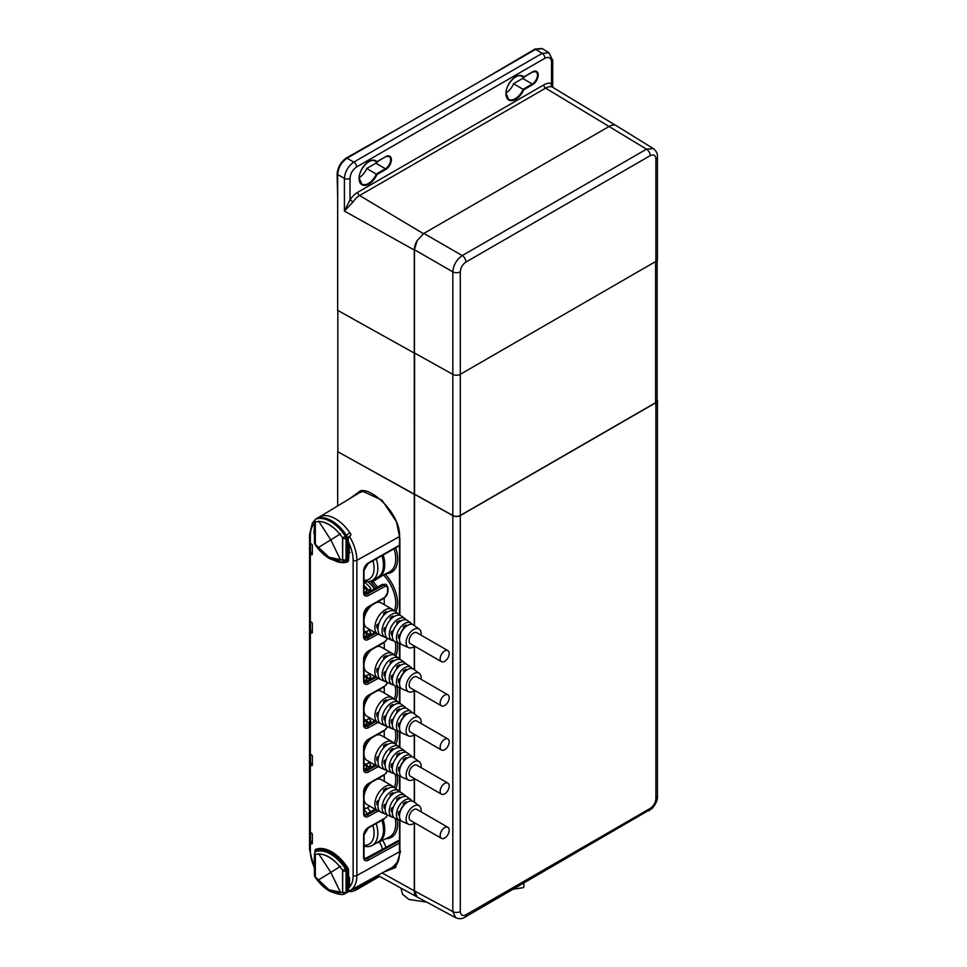 <?xml version="1.0" encoding="UTF-8"?>
<svg xmlns="http://www.w3.org/2000/svg" width="967" height="967" viewBox="0 0 967 967"><rect width="100%" height="100%" fill="white"/><g stroke="black" fill="none" stroke-linecap="round" stroke-linejoin="round"><path stroke-width="1.45" d="M523.872 883.149A6.394 1.354 81.2 0 1 523.945 884.914A6.394 1.354 81.2 0 1 523.268 887.658L513.417 889.181M449.208 830.218A6.394 3.687 120 0 0 447.878 827.293A6.394 3.687 120 0 0 442.959 828.997A6.394 3.687 120 0 0 440.166 835.428A6.394 3.687 120 0 0 441.496 838.353A6.394 3.687 120 0 0 446.416 836.648A6.394 3.687 120 0 0 449.208 830.218M441.496 838.353L410.431 820.427A6.394 3.687 -60 0 1 409.114 817.502A6.394 3.687 -60 0 1 411.894 811.071A6.394 3.687 -60 0 1 416.825 809.355L447.878 827.293M449.208 786.05A6.394 3.687 120 0 0 447.878 783.125A6.394 3.687 120 0 0 442.959 784.829A6.394 3.687 120 0 0 440.166 791.26A6.394 3.687 120 0 0 441.496 794.185A6.394 3.687 120 0 0 446.416 792.481A6.394 3.687 120 0 0 449.208 786.05M441.496 794.185L410.431 776.259A6.394 3.687 -60 0 1 409.114 773.334A6.394 3.687 -60 0 1 411.894 766.904A6.394 3.687 -60 0 1 416.825 765.187L447.878 783.125M449.208 741.882A6.394 3.687 120 0 0 447.878 738.957A6.394 3.687 120 0 0 442.959 740.662A6.394 3.687 120 0 0 440.166 747.092A6.394 3.687 120 0 0 441.496 750.017A6.394 3.687 120 0 0 446.416 748.313A6.394 3.687 120 0 0 449.208 741.882M441.496 750.017L410.431 732.092A6.394 3.687 -60 0 1 409.114 729.166A6.394 3.687 -60 0 1 411.894 722.736A6.394 3.687 -60 0 1 416.825 721.019L447.878 738.957M449.208 697.715A6.394 3.687 120 0 0 447.878 694.789A6.394 3.687 120 0 0 442.959 696.494A6.394 3.687 120 0 0 440.166 702.924A6.394 3.687 120 0 0 441.496 705.85A6.394 3.687 120 0 0 446.416 704.133A6.394 3.687 120 0 0 449.208 697.715M441.496 705.85L410.431 687.924A6.394 3.687 -60 0 1 409.114 684.999A6.394 3.687 -60 0 1 411.894 678.568A6.394 3.687 -60 0 1 416.825 676.852L447.878 694.789M449.208 653.547A6.394 3.687 120 0 0 447.878 650.622A6.394 3.687 120 0 0 442.959 652.326A6.394 3.687 120 0 0 440.166 658.757A6.394 3.687 120 0 0 441.496 661.682A6.394 3.687 120 0 0 446.416 659.965A6.394 3.687 120 0 0 449.208 653.547M441.496 661.682L410.431 643.756A6.394 3.687 -60 0 1 409.114 640.831A6.394 3.687 -60 0 1 411.894 634.4A6.394 3.687 -60 0 1 416.825 632.684L447.878 650.622M381.977 555.626A26.617 15.375 60 0 1 377.964 577.154L372.307 580.418A26.617 15.375 60 0 1 364.015 581.203M376.32 558.829A26.617 15.375 60 0 1 372.307 580.418M364.015 580.297A23.957 13.828 -120 0 0 372.984 560.727M381.892 820.282A26.617 15.375 60 0 1 377.964 842.124L372.307 845.376A26.617 15.375 60 0 1 364.015 846.173M367.375 807.687A26.617 15.375 60 0 1 370.542 811.821M376.223 823.497A26.617 15.375 60 0 1 372.307 845.376M364.015 845.267A23.957 13.828 -120 0 0 372.899 825.395M367.291 813.634A23.957 13.828 -120 0 0 364.015 809.524M399.54 815.471L398.561 815A9.017 5.21 -60 0 1 398.404 813.465A9.017 5.21 -60 0 1 398.561 811.748L400.628 810.709M392.336 812.026L391.357 811.555A9.875 5.705 -60 0 1 391.212 810.008A9.875 5.705 -60 0 1 391.357 808.303L393.424 807.094M385.144 808.593L384.141 808.11A10.734 6.201 -60 0 1 384.008 806.563A10.734 6.201 -60 0 1 384.141 804.846L386.147 803.698M377.952 805.148L376.937 804.665A11.592 6.696 -60 0 1 376.816 803.106A11.592 6.696 -60 0 1 376.937 801.401L378.883 800.277M393.823 787.428A14.372 8.304 120 0 0 392.203 785.917A14.372 8.304 120 0 0 381.131 789.773A14.372 8.304 120 0 0 374.845 804.242A14.372 8.304 120 0 0 377.831 810.817A14.372 8.304 120 0 0 379.946 811.47M392.203 785.917L381.288 779.62A14.372 8.304 120 0 0 377.033 779.136M371.328 782.363A14.372 8.304 120 0 0 364.015 796.397M386.945 814.504A13.514 7.809 -60 0 1 385.301 814.105A13.514 7.809 -60 0 1 382.05 807.699A13.514 7.809 -60 0 1 388.238 793.786A13.514 7.809 -60 0 1 398.791 790.752A13.514 7.809 -60 0 1 399.951 791.985M385.301 814.105L381.3 812.365A14.009 8.087 -60 0 1 377.94 805.716A14.009 8.087 -60 0 1 384.346 791.308A14.009 8.087 -60 0 1 395.285 788.153L398.791 790.752M393.944 817.526A12.656 7.313 -60 0 1 392.288 817.151A12.656 7.313 -60 0 1 389.242 811.144A12.656 7.313 -60 0 1 395.044 798.126A12.656 7.313 -60 0 1 404.919 795.273A12.656 7.313 -60 0 1 406.067 796.53M392.288 817.151L388.299 815.411A13.151 7.591 -60 0 1 385.132 809.174A13.151 7.591 -60 0 1 391.151 795.648A13.151 7.591 -60 0 1 401.414 792.686L404.919 795.273M421.08 811.821A10.649 6.153 120 0 0 421.153 810.539A10.649 6.153 120 0 0 419.291 805.886A10.649 6.153 120 0 0 410.975 808.291A10.649 6.153 120 0 0 406.104 819.242A10.649 6.153 120 0 0 408.666 824.295A10.649 6.153 120 0 0 414.698 822.881M408.666 824.295L402.272 821.503A11.435 6.6 -60 0 1 399.516 816.075A11.435 6.6 -60 0 1 404.75 804.326A11.435 6.6 -60 0 1 413.683 801.752L419.291 805.886M400.942 820.56A11.797 6.817 -60 0 1 399.274 820.197A11.797 6.817 -60 0 1 396.434 814.601A11.797 6.817 -60 0 1 401.837 802.465A11.797 6.817 -60 0 1 411.048 799.806A11.797 6.817 -60 0 1 412.196 801.075M383.077 819.617A27.112 15.653 60 0 1 378.617 842.305L389.447 836.951A27.886 16.101 -120 0 0 395.745 823.896A27.886 16.101 -120 0 0 395.237 818.445A12.293 7.095 -60 0 1 392.324 812.631A12.293 7.095 -60 0 1 397.957 799.987A12.293 7.095 -60 0 1 407.554 797.219L411.048 799.806M399.54 771.303L398.561 770.832A9.017 5.21 -60 0 1 398.404 769.297A9.017 5.21 -60 0 1 398.561 767.58L400.628 766.541M392.336 767.858L391.357 767.387A9.875 5.705 -60 0 1 391.212 765.84A9.875 5.705 -60 0 1 391.357 764.123L393.424 762.927M385.144 764.426L384.141 763.942A10.734 6.201 -60 0 1 384.008 762.395A10.734 6.201 -60 0 1 384.141 760.678L386.147 759.53M377.952 760.981L376.937 760.497A11.592 6.696 -60 0 1 376.816 758.938A11.592 6.696 -60 0 1 376.937 757.234L378.883 756.109M393.823 743.26A14.372 8.304 120 0 0 392.203 741.749A14.372 8.304 120 0 0 381.131 745.605A14.372 8.304 120 0 0 374.845 760.074A14.372 8.304 120 0 0 377.831 766.65A14.372 8.304 120 0 0 379.946 767.302M392.203 741.749L381.288 735.452A14.372 8.304 120 0 0 376.453 735.125M371.908 737.7A14.372 8.304 120 0 0 364.015 752.229M386.945 770.336A13.514 7.809 -60 0 1 385.301 769.937A13.514 7.809 -60 0 1 382.05 763.519A13.514 7.809 -60 0 1 388.238 749.618A13.514 7.809 -60 0 1 398.791 746.584A13.514 7.809 -60 0 1 399.951 747.805M385.301 769.937L381.3 768.197A14.009 8.087 -60 0 1 377.94 761.549A14.009 8.087 -60 0 1 384.346 747.14A14.009 8.087 -60 0 1 395.285 743.986L398.791 746.584M393.944 773.358A12.656 7.313 -60 0 1 392.288 772.984A12.656 7.313 -60 0 1 389.242 766.976A12.656 7.313 -60 0 1 395.044 753.958A12.656 7.313 -60 0 1 404.919 751.105A12.656 7.313 -60 0 1 406.067 752.362M392.288 772.984L388.299 771.243A13.151 7.591 -60 0 1 385.132 765.006A13.151 7.591 -60 0 1 391.151 751.48A13.151 7.591 -60 0 1 401.414 748.518L404.919 751.105M421.08 767.653A10.649 6.153 120 0 0 421.153 766.372A10.649 6.153 120 0 0 419.291 761.718A10.649 6.153 120 0 0 410.975 764.111A10.649 6.153 120 0 0 406.104 775.075A10.649 6.153 120 0 0 408.666 780.127A10.649 6.153 120 0 0 414.698 778.713M408.666 780.127L402.272 777.335A11.435 6.6 -60 0 1 399.516 771.908A11.435 6.6 -60 0 1 404.75 760.147A11.435 6.6 -60 0 1 413.683 757.584L419.291 761.718M400.942 776.38A11.797 6.817 -60 0 1 399.274 776.03A11.797 6.817 -60 0 1 396.434 770.433A11.797 6.817 -60 0 1 401.837 758.297A11.797 6.817 -60 0 1 411.048 755.638A11.797 6.817 -60 0 1 412.196 756.907M394.246 787.585A27.886 16.101 -120 0 0 395.745 779.728A27.886 16.101 -120 0 0 395.237 774.277A12.293 7.095 -60 0 1 392.324 768.463A12.293 7.095 -60 0 1 397.957 755.819A12.293 7.095 -60 0 1 407.554 753.051L411.048 755.638M399.54 727.136L398.561 726.664A9.017 5.21 -60 0 1 398.404 725.129A9.017 5.21 -60 0 1 398.561 723.401L400.628 722.373M392.336 723.691L391.357 723.219A9.875 5.705 -60 0 1 391.212 721.672A9.875 5.705 -60 0 1 391.357 719.956L393.424 718.759M385.144 720.258L384.141 719.774A10.734 6.201 -60 0 1 384.008 718.215A10.734 6.201 -60 0 1 384.141 716.511L386.147 715.362M377.952 716.813L376.937 716.329A11.592 6.696 -60 0 1 376.816 714.77A11.592 6.696 -60 0 1 376.937 713.066L378.883 711.942M393.823 699.093A14.372 8.304 120 0 0 392.203 697.582A14.372 8.304 120 0 0 381.131 701.438A14.372 8.304 120 0 0 374.845 715.906A14.372 8.304 120 0 0 377.831 722.482A14.372 8.304 120 0 0 379.946 723.135M392.203 697.582L381.288 691.284A14.372 8.304 120 0 0 377.275 690.752M371.086 694.258A14.372 8.304 120 0 0 364.015 708.062M386.945 726.169A13.514 7.809 -60 0 1 385.301 725.77A13.514 7.809 -60 0 1 382.05 719.351A13.514 7.809 -60 0 1 388.238 705.451A13.514 7.809 -60 0 1 398.791 702.405A13.514 7.809 -60 0 1 399.951 703.638M385.301 725.77L381.3 724.029A14.009 8.087 -60 0 1 377.94 717.381A14.009 8.087 -60 0 1 384.346 702.973A14.009 8.087 -60 0 1 395.285 699.818L398.791 702.405M393.944 729.191A12.656 7.313 -60 0 1 392.288 728.816A12.656 7.313 -60 0 1 389.242 722.808A12.656 7.313 -60 0 1 395.044 709.79A12.656 7.313 -60 0 1 404.919 706.937A12.656 7.313 -60 0 1 406.067 708.195M392.288 728.816L388.299 727.075A13.151 7.591 -60 0 1 385.132 720.838A13.151 7.591 -60 0 1 391.151 707.312A13.151 7.591 -60 0 1 401.414 704.351L404.919 706.937M421.08 723.485A10.649 6.153 120 0 0 421.153 722.204A10.649 6.153 120 0 0 419.291 717.55A10.649 6.153 120 0 0 410.975 719.944A10.649 6.153 120 0 0 406.104 730.895A10.649 6.153 120 0 0 408.666 735.96A10.649 6.153 120 0 0 414.698 734.545M408.666 735.96L402.272 733.167A11.435 6.6 -60 0 1 399.516 727.74A11.435 6.6 -60 0 1 404.75 715.979A11.435 6.6 -60 0 1 413.683 713.416L419.291 717.55M400.942 732.212A11.797 6.817 -60 0 1 399.274 731.862A11.797 6.817 -60 0 1 396.434 726.265A11.797 6.817 -60 0 1 401.837 714.129A11.797 6.817 -60 0 1 411.048 711.47A11.797 6.817 -60 0 1 412.196 712.739M399.274 731.862L395.285 730.121A12.293 7.095 -60 0 1 392.324 724.295A12.293 7.095 -60 0 1 397.957 711.652A12.293 7.095 -60 0 1 407.554 708.884L411.048 711.47M399.54 682.968L398.561 682.497A9.017 5.21 -60 0 1 398.404 680.961A9.017 5.21 -60 0 1 398.561 679.233L400.628 678.205M392.336 679.523L391.357 679.052A9.875 5.705 -60 0 1 391.212 677.504A9.875 5.705 -60 0 1 391.357 675.788L393.424 674.591M385.144 676.078L384.141 675.607A10.734 6.201 -60 0 1 384.008 674.047A10.734 6.201 -60 0 1 384.141 672.343L386.147 671.183M377.952 672.645L376.937 672.162A11.592 6.696 -60 0 1 376.816 670.602A11.592 6.696 -60 0 1 376.937 668.898L378.883 667.774M393.823 654.925A14.372 8.304 120 0 0 392.203 653.414A14.372 8.304 120 0 0 381.131 657.27A14.372 8.304 120 0 0 374.845 671.739A14.372 8.304 120 0 0 377.831 678.314A14.372 8.304 120 0 0 379.946 678.967M392.203 653.414L381.288 647.116A14.372 8.304 120 0 0 376.755 646.693M371.606 649.619A14.372 8.304 120 0 0 364.015 663.894M386.945 682.001A13.514 7.809 -60 0 1 385.301 681.602A13.514 7.809 -60 0 1 382.05 675.184A13.514 7.809 -60 0 1 388.238 661.283A13.514 7.809 -60 0 1 398.791 658.237A13.514 7.809 -60 0 1 399.951 659.47M385.301 681.602L381.3 679.861A14.009 8.087 -60 0 1 377.94 673.213A14.009 8.087 -60 0 1 384.346 658.805A14.009 8.087 -60 0 1 395.285 655.65L398.791 658.237M393.944 685.023A12.656 7.313 -60 0 1 392.288 684.648A12.656 7.313 -60 0 1 389.242 678.641A12.656 7.313 -60 0 1 395.044 665.622A12.656 7.313 -60 0 1 404.919 662.77A12.656 7.313 -60 0 1 406.067 664.027M392.288 684.648L388.299 682.907A13.151 7.591 -60 0 1 385.132 676.67A13.151 7.591 -60 0 1 391.151 663.144A13.151 7.591 -60 0 1 401.414 660.183L404.919 662.77M421.08 679.305A10.649 6.153 120 0 0 421.153 678.036A10.649 6.153 120 0 0 419.291 673.383A10.649 6.153 120 0 0 410.975 675.776A10.649 6.153 120 0 0 406.104 686.727A10.649 6.153 120 0 0 408.666 691.792A10.649 6.153 120 0 0 414.698 690.378M408.666 691.792L402.272 689A11.435 6.6 -60 0 1 399.516 683.572A11.435 6.6 -60 0 1 404.75 671.811A11.435 6.6 -60 0 1 413.683 669.237L419.291 673.383M400.942 688.045A11.797 6.817 -60 0 1 399.274 687.694A11.797 6.817 -60 0 1 396.434 682.098A11.797 6.817 -60 0 1 401.837 669.962A11.797 6.817 -60 0 1 411.048 667.303A11.797 6.817 -60 0 1 412.196 668.572M399.274 687.694L395.285 685.954A12.293 7.095 -60 0 1 392.324 680.127A12.293 7.095 -60 0 1 397.957 667.484A12.293 7.095 -60 0 1 407.554 664.716L411.048 667.303M399.54 638.8L398.561 638.329A9.017 5.21 -60 0 1 398.404 636.794A9.017 5.21 -60 0 1 398.561 635.065L400.628 634.038M392.336 635.355L391.357 634.884A9.875 5.705 -60 0 1 391.212 633.337A9.875 5.705 -60 0 1 391.357 631.62L393.424 630.424M385.144 631.91L384.141 631.439A10.734 6.201 -60 0 1 384.008 629.88A10.734 6.201 -60 0 1 384.141 628.175L386.147 627.015M377.952 628.477L376.937 627.994A11.592 6.696 -60 0 1 376.816 626.435A11.592 6.696 -60 0 1 376.937 624.73L378.883 623.606M393.823 610.757A14.372 8.304 120 0 0 392.203 609.246A14.372 8.304 120 0 0 381.131 613.102A14.372 8.304 120 0 0 374.845 627.571A14.372 8.304 120 0 0 377.831 634.147A14.372 8.304 120 0 0 379.946 634.799M392.203 609.246L381.288 602.949A14.372 8.304 120 0 0 376.09 602.731M372.271 604.907A14.372 8.304 120 0 0 364.015 619.726M386.945 637.833A13.514 7.809 -60 0 1 385.301 637.434A13.514 7.809 -60 0 1 382.05 631.016A13.514 7.809 -60 0 1 388.238 617.115A13.514 7.809 -60 0 1 398.791 614.069A13.514 7.809 -60 0 1 399.951 615.302M385.301 637.434L381.3 635.694A14.009 8.087 -60 0 1 377.94 629.046A14.009 8.087 -60 0 1 384.346 614.637A14.009 8.087 -60 0 1 395.285 611.482L398.791 614.069M393.944 640.855A12.656 7.313 -60 0 1 392.288 640.48A12.656 7.313 -60 0 1 389.242 634.473A12.656 7.313 -60 0 1 395.044 621.455A12.656 7.313 -60 0 1 404.919 618.602A12.656 7.313 -60 0 1 406.067 619.859M392.288 640.48L388.299 638.74A13.151 7.591 -60 0 1 385.132 632.503A13.151 7.591 -60 0 1 391.151 618.977A13.151 7.591 -60 0 1 401.414 616.015L404.919 618.602M421.08 635.138A10.649 6.153 120 0 0 421.153 633.868A10.649 6.153 120 0 0 419.291 629.215A10.649 6.153 120 0 0 410.975 631.608A10.649 6.153 120 0 0 406.104 642.559A10.649 6.153 120 0 0 408.666 647.624A10.649 6.153 120 0 0 414.698 646.21M408.666 647.624L402.272 644.832A11.435 6.6 -60 0 1 399.516 639.405A11.435 6.6 -60 0 1 404.75 627.643A11.435 6.6 -60 0 1 413.683 625.069L419.291 629.215M400.942 643.877A11.797 6.817 -60 0 1 399.274 643.526A11.797 6.817 -60 0 1 396.434 637.93A11.797 6.817 -60 0 1 401.837 625.794A11.797 6.817 -60 0 1 411.048 623.135A11.797 6.817 -60 0 1 412.196 624.404M394.246 655.07A27.886 16.101 -120 0 0 395.745 647.225A27.886 16.101 -120 0 0 395.237 641.762A12.293 7.095 -60 0 1 392.324 635.948A12.293 7.095 -60 0 1 397.957 623.316A12.293 7.095 -60 0 1 407.554 620.548L411.048 623.135M315.339 544.397L320.125 550.199A33.277 19.207 -120 0 0 328.925 557.246A33.277 19.207 -120 0 0 337.713 560.352L342.572 559.76L342.523 537.483L337.713 531.693A33.277 19.207 -120 0 0 328.925 524.646A33.277 19.207 -120 0 0 320.125 521.539L315.339 521.781L315.339 544.397L328.925 557.246L342.523 560.098M350.779 534.485L350.816 535.235L350.876 534.425A2.659 1.535 -120 0 0 349.691 532.539A33.096 19.11 -120 0 0 335.513 518.82A33.096 19.11 -120 0 0 321.322 516.16A2.659 1.535 -120 0 0 320.524 516.245L316.765 518.421A2.659 1.535 -120 0 0 316.729 518.445A2.659 1.535 -120 0 0 316.584 518.566M349.691 532.539L346.573 535.488A33.277 19.207 -120 0 0 331.741 520.838A33.277 19.207 -120 0 0 316.91 518.36A2.659 1.535 -120 0 0 316.765 518.421L315.568 519.182A2.599 1.499 60 0 1 315.75 519.098L321.322 516.16M315.339 876.924L320.125 882.726A33.277 19.207 -120 0 0 328.925 889.773A33.277 19.207 -120 0 0 337.713 892.879L342.572 892.275L342.523 869.998L337.713 864.208A33.277 19.207 -120 0 0 328.925 857.173A33.277 19.207 -120 0 0 320.125 854.054L315.339 854.308L315.339 876.924L328.925 889.773L342.523 892.614M347.056 867.206L346.573 868.003A33.277 19.207 -120 0 0 331.741 853.365A33.277 19.207 -120 0 0 316.91 850.875A2.659 1.535 -120 0 0 316.765 850.948A2.659 1.535 -120 0 0 316.729 850.96A2.659 1.535 -120 0 0 316.584 851.093M505.934 93.654A13.308 7.688 120 0 0 508.678 99.323L506.079 93.448C505.548 84.214 517.26 72.428 521.987 76.272A13.308 7.688 120 0 1 523.195 77.275L532.648 71.824A7.857 4.533 -60 0 1 538.208 75.027A7.857 4.533 -60 0 1 532.648 84.649L523.776 89.774A13.84 7.99 -60 0 1 512.8 100.483A13.84 7.99 -60 0 1 505.922 93.666A13.84 7.99 -60 0 1 512.8 78.895A13.84 7.99 -60 0 1 523.776 76.949L520.56 75.764M359.108 178.424A13.308 7.688 120 0 0 361.851 184.093L359.253 178.218C358.721 168.983 370.434 157.21 375.16 161.042A13.308 7.688 120 0 1 376.368 162.045L385.821 156.594A7.857 4.533 -60 0 1 391.381 159.797A7.857 4.533 -60 0 1 385.821 169.418L376.949 174.543A13.84 7.99 -60 0 1 365.973 185.253A13.84 7.99 -60 0 1 359.095 178.436A13.84 7.99 -60 0 1 365.973 163.665A13.84 7.99 -60 0 1 376.949 161.719L373.733 160.534M378.266 161.138A7.325 4.231 -60 0 1 375.849 163.218L366.771 168.463A13.308 7.688 -60 0 1 359.265 177.674M525.093 76.369A7.325 4.231 -60 0 1 522.676 78.448L513.598 83.694A13.308 7.688 -60 0 1 506.092 92.905M414.456 823.05L414.456 890.945L417.14 896.989A13.26 7.651 120 0 1 417.091 896.965L377.771 875.365M414.456 802.32L414.456 778.882M414.456 758.152L414.456 734.715M414.456 713.984L414.456 690.547M414.456 669.817L414.456 646.379M414.456 625.649L414.601 353.04M655.88 261.404L655.88 158.914A5.319 3.07 180 0 0 657.439 156.739L657.439 259.229A5.319 3.07 180 0 1 655.88 261.404L460.292 374.314A5.319 3.07 180 0 1 452.822 374.362L414.456 352.967L414.456 249.716L417.14 240.578A13.26 7.651 120 0 0 414.275 250.018L414.275 353.076L337.664 310.359L337.664 174.507C338.257 167.605 341.399 162.178 347.068 158.201L535.645 49.341L542.294 48.676L548.954 52.786L542.161 53.366L535.077 49.015L542.003 48.519M337.664 505.946L337.664 451.649L414.275 494.355L414.275 353.076M414.275 494.355L414.275 625.504M414.275 646.512L414.275 669.672M414.275 690.68L414.275 713.839M414.275 734.847L414.275 758.019M414.275 779.015L414.275 802.187M414.275 823.183L414.275 890.849A13.26 7.651 120 0 0 417.091 896.965M615.713 125.384L552.193 87.006A14.831 8.57 120 0 0 545.63 88.13L359.603 195.527A14.831 8.57 120 0 0 353.04 201.994L344.409 211.072L350.006 199.903L353.04 201.994M417.14 240.578L423.86 233.41L609.476 126.254C612.51 124.586 614.988 124.562 616.91 126.169M407.083 802.392L406.188 801.788A9.017 5.21 -60 0 0 403.372 803.42L404.726 804.351M403.517 805.729L403.372 803.42M400.048 812.449L398.561 811.748M400.507 797.884L399.601 797.267A9.875 5.705 -60 0 0 396.784 798.899L398.126 799.818M396.784 801.292L396.784 798.899M392.82 809.004L391.357 808.303M393.932 793.375L393.013 792.747A10.734 6.201 -60 0 0 390.197 794.378L391.514 795.285M390.197 796.687L390.197 794.378M385.591 805.547L384.141 804.846M387.344 788.867L386.425 788.226A11.592 6.696 -60 0 0 383.609 789.858L384.914 790.764M383.609 792.106L383.609 789.858M378.375 802.09L376.937 801.401M400.483 810.624A6.394 3.687 -60 0 1 403.372 805.644M407.083 758.225L406.188 757.62A9.017 5.21 -60 0 0 403.372 759.252L404.726 760.183M403.517 761.561L403.372 759.252M400.048 768.282L398.561 767.58M400.507 753.716L399.601 753.1A9.875 5.705 -60 0 0 396.784 754.731L398.126 755.65M396.784 757.125L396.784 754.731M392.82 764.837L391.357 764.123M393.932 749.207L393.013 748.579A10.734 6.201 -60 0 0 390.197 750.211L391.514 751.117M390.197 752.519L390.197 750.211M385.591 761.38L384.141 760.678M387.344 744.699L386.425 744.058A11.592 6.696 -60 0 0 383.609 745.69L384.914 746.597M383.609 747.938L383.609 745.69M378.375 757.923L376.937 757.234M400.483 766.456A6.394 3.687 -60 0 1 403.372 761.476M407.083 714.057L406.188 713.453A9.017 5.21 -60 0 0 403.372 715.084L404.726 716.015M403.517 717.393L403.372 715.084M400.048 724.114L398.561 723.401M400.507 709.548L399.601 708.932A9.875 5.705 -60 0 0 396.784 710.564L398.126 711.482M396.784 712.957L396.784 710.564M392.82 720.669L391.357 719.956M393.932 705.04L393.013 704.411A10.734 6.201 -60 0 0 390.197 706.043L391.514 706.95M390.197 708.352L390.197 706.043M385.591 717.212L384.141 716.511M387.344 700.519L386.425 699.89A11.592 6.696 -60 0 0 383.609 701.522L384.914 702.429M383.609 703.771L383.609 701.522M378.375 713.755L376.937 713.066M400.483 722.289A6.394 3.687 -60 0 1 403.372 717.309M407.083 669.889L406.188 669.285A9.017 5.21 -60 0 0 403.372 670.905L404.726 671.847M403.517 673.225L403.372 670.905M400.048 679.946L398.561 679.233M400.507 665.381L399.601 664.764A9.875 5.705 -60 0 0 396.784 666.384L398.126 667.315M396.784 668.789L396.784 666.384M392.82 676.489L391.357 675.788M393.932 660.872L393.013 660.243A10.734 6.201 -60 0 0 390.197 661.875L391.514 662.782M390.197 664.184L390.197 661.875M385.591 673.044L384.141 672.343M387.344 656.351L386.425 655.723A11.592 6.696 -60 0 0 383.609 657.355L384.914 658.261M383.609 659.603L383.609 657.355M378.375 669.587L376.937 668.898M400.483 678.121A6.394 3.687 -60 0 1 403.372 673.141M407.083 625.722L406.188 625.117A9.017 5.21 -60 0 0 403.372 626.737L404.726 627.68M403.517 629.046L403.372 626.737M400.048 635.778L398.561 635.065M400.507 621.213L399.601 620.596A9.875 5.705 -60 0 0 396.784 622.216L398.126 623.147M396.784 624.622L396.784 622.216M392.82 632.321L391.357 631.62M393.932 616.704L393.013 616.076A10.734 6.201 -60 0 0 390.197 617.708L391.514 618.614M390.197 620.016L390.197 617.708M385.591 628.876L384.141 628.175M387.344 612.184L386.425 611.555A11.592 6.696 -60 0 0 383.609 613.187L384.914 614.081M383.609 615.435L383.609 613.187M378.375 625.419L376.937 624.73M400.483 633.953A6.394 3.687 -60 0 1 403.372 628.973M374.205 721.104A22.894 13.224 -120 0 0 373.298 719.871M374.338 677.118A22.894 13.224 -120 0 0 373.298 675.703M374.241 632.829A22.894 13.224 -120 0 0 373.298 631.524M374.374 588.843A22.894 13.224 -120 0 0 367.774 581.65M374.289 765.393A22.894 13.224 -120 0 0 373.298 764.039M337.664 451.649L414.275 494.149M337.846 310.467L337.846 451.541M414.275 250.018L344.409 211.072L344.409 178.411C345.038 171.522 348.18 166.094 353.825 162.105L542.161 53.366A3.989 2.309 -120 0 1 544.941 58.225L356.593 166.965C352.629 169.745 350.429 173.552 350.006 178.375L350.006 199.903A17.503 10.105 -60 0 1 357.754 192.288L543.78 84.891A17.503 10.105 -60 0 1 551.528 83.561L553.003 87.368M479.173 81.941L535.077 49.015M337.664 196.241L337.096 174.181C337.688 167.279 340.831 161.852 346.5 157.887L403.541 125.601M523.776 89.774L513.598 83.694M376.949 174.543L366.771 168.463M386.703 870.469L394.415 867.23C397.703 864.22 399.395 859.482 399.48 853.027L399.48 820.282M399.722 537.41A1.33 0.774 0 0 0 399.48 537.857C401.801 513.03 367.581 483.899 358.854 491.901L352.024 497.231M544.941 58.225C548.905 56.424 551.105 57.694 551.528 62.033L551.528 83.561A2.659 2.164 -70.7 0 0 552.193 87.006M314.904 852.326L314.904 851.165A3.977 2.297 60 0 1 315.931 849.256A35.259 20.355 60 0 1 347.552 867.508A3.977 2.297 60 0 1 348.579 870.614L348.579 876.996L349.534 877.54L349.534 886.679L348.579 886.123A1.33 0.774 0 0 1 348.579 885.047L349.534 884.479M348.579 876.996A1.33 0.774 180 0 1 348.193 876.453L348.193 870.07A1.33 0.774 0 0 0 348.579 870.614M314.42 857.27L313.949 866.13M350.816 535.235L348.579 537.374L348.193 539.284L348.579 544.433L349.534 544.977L348.579 559.941A3.977 2.297 60 0 1 347.552 561.863A35.259 20.355 60 0 1 335.634 561.15M349.534 551.915L348.579 552.483A1.33 0.774 0 0 0 348.579 553.559M348.579 544.433A1.33 0.774 180 0 1 348.193 543.889L348.193 539.381M314.42 524.706L313.949 533.566M345.57 893.327L346.573 892.795A2.659 1.535 -120 0 0 346.694 892.746A2.659 1.535 -120 0 0 346.718 892.734A2.659 1.535 -120 0 0 347.274 891.514L347.274 870.095A2.659 1.535 -120 0 0 346.573 868.003L345.364 868.717A2.599 1.499 60 0 1 346.041 870.759L348.156 869.587M345.57 560.8L346.573 560.28A2.659 1.535 -120 0 0 346.694 560.231A2.659 1.535 -120 0 0 346.718 560.207A2.659 1.535 -120 0 0 347.274 558.986L347.274 537.579A2.659 1.535 -120 0 0 346.573 535.488L345.364 536.189A2.599 1.499 60 0 1 346.041 538.232L349.256 536.431M399.48 851.758L356.871 875.522A32.926 19.014 60 0 1 349.849 890.704A32.926 19.014 60 0 1 349.401 890.945L348.579 891.018L348.579 888.117A30.267 17.466 -120 0 0 353.136 875.498L353.136 560.316A30.267 17.466 -120 0 0 348.579 542.451M312.353 545.473A1.33 0.774 -120 0 0 310.467 544.385L310.467 553.076A1.33 0.774 -120 0 0 312.353 554.164L312.353 545.473M310.467 763.918A1.33 0.774 -120 0 0 312.353 765.006L312.353 756.315A1.33 0.774 -120 0 0 310.467 755.227L310.467 763.918L312.353 762.83M312.353 623.715A1.33 0.774 -120 0 0 310.467 622.627L310.467 631.33A1.33 0.774 -120 0 0 312.353 632.418L312.353 623.715M312.353 834.557A1.33 0.774 -120 0 0 310.467 833.469L310.467 842.172A1.33 0.774 -120 0 0 312.353 843.26L312.353 834.557M375.365 765.235L366.783 770.01L364.499 770.397M375.208 720.971L366.783 725.673L364.499 726.06M375.438 676.936L366.783 681.759L364.499 682.158M375.293 632.684L366.783 637.422L364.499 637.809M385.688 584.261L383.005 584.479L383.79 584.938A5.319 3.131 -59.1 0 1 386.486 584.745L382.34 584.406A1.33 0.774 60.9 0 1 383.005 584.479L366.783 593.508L364.499 593.907M399.48 841.399L398.223 840.601L366.783 858.128L364.499 858.515M375.522 809.488L366.783 814.347L364.499 814.746M364.112 858.345L366.13 858.055A1.33 0.774 60.9 0 1 366.783 858.128L367.436 858.515L399.166 841.133A1.197 0.689 -60 0 1 399.48 841.024M348.193 890.184L348.579 891.018M346.718 892.734L350.489 890.559A2.659 1.535 -120 0 0 350.864 890.148M320.065 849.316L315.75 851.613A33.216 19.183 60 0 1 345.364 868.717L342.656 870.566A30.823 17.793 -120 0 0 342.572 870.421M347.649 875.062L347.649 883.741L350.102 885.156M347.274 883.959L346.899 883.306M340.589 892.589L330.799 872.379L340.589 866.299M318.578 853.583L330.799 872.379L318.578 879.873M347.649 542.535L347.649 551.214L350.102 552.628M347.274 551.432L346.899 550.779M340.589 560.062L330.799 539.864L340.589 533.772M318.578 521.056L330.799 539.864L318.578 547.358M368.729 590.632L370.615 588.25L370.615 589.544L368.729 590.632A22.894 13.224 60 0 0 364.015 585.446M364.97 592.795L366.856 590.426L366.856 591.719L364.97 592.795A22.894 13.224 60 0 0 364.015 591.574M363.93 630.726L365.816 631.91L369.89 629.565M384.262 604.665L384.262 599.963A2.659 1.535 120 0 0 383.706 598.742A2.659 1.535 120 0 0 383.331 598.621M364.015 631.971L365.816 631.91M364.015 622.712A14.372 8.304 120 0 0 366.904 627.849L377.831 634.147M366.856 590.426A24.223 13.985 -120 0 0 364.015 587.174M370.615 588.25A24.223 13.985 -120 0 0 364.015 581.723M368.729 634.799L370.615 632.418L370.615 633.711L368.729 634.799A22.894 13.224 60 0 0 366.167 631.717M364.97 636.975L366.856 634.594L366.856 635.887L364.97 636.975A22.894 13.224 60 0 0 364.015 635.742M363.93 674.893L365.816 676.078L369.89 673.733M384.262 648.833L384.262 644.131A2.659 1.535 120 0 0 383.706 642.91A2.659 1.535 120 0 0 383.561 642.837M364.015 676.138L365.816 676.078M364.015 666.879A14.372 8.304 120 0 0 366.904 672.017L377.831 678.314M366.856 634.594A24.223 13.985 -120 0 0 364.764 632.128M370.615 632.418A24.223 13.985 -120 0 0 368.765 630.218M368.729 678.967L370.615 676.586L370.615 677.879L368.729 678.967A22.894 13.224 60 0 0 366.167 675.885M364.97 681.143L366.856 678.761L366.856 680.055L364.97 681.143A22.894 13.224 60 0 0 364.015 679.91M363.93 719.061L365.816 720.246L369.89 717.901M384.262 693.001L384.262 688.299A2.659 1.535 120 0 0 383.73 687.09M364.015 720.306L365.816 720.246M364.015 711.047A14.372 8.304 120 0 0 366.904 716.184L377.831 722.482L368.354 727.704A6.66 3.904 -59.1 0 1 363.604 724.912L363.604 703.432A6.66 3.904 -59.1 0 1 368.354 695.358L384.709 686.074A3.989 2.345 120.9 0 0 387.392 682.388M366.856 678.761A24.223 13.985 -120 0 0 364.764 676.296M370.615 676.586A24.223 13.985 -120 0 0 368.765 674.386M368.729 723.135L370.615 720.753L370.615 722.047L368.729 723.135A22.894 13.224 60 0 0 366.167 720.052M364.97 725.31L366.856 722.929L366.856 724.223L364.97 725.31A22.894 13.224 60 0 0 364.015 724.078M363.93 763.229L365.816 764.413L369.89 762.069M384.262 737.168L384.262 732.466A2.659 1.535 120 0 0 383.706 731.245A2.659 1.535 120 0 0 383.452 731.149M364.015 764.474L365.816 764.413M364.015 755.215A14.372 8.304 120 0 0 366.904 760.352L377.831 766.65M366.856 722.929A24.223 13.985 -120 0 0 364.764 720.475M370.615 720.753A24.223 13.985 -120 0 0 368.765 718.554M368.729 767.302L370.615 764.921L370.615 766.215L368.729 767.302A22.894 13.224 60 0 0 366.167 764.22M364.97 769.478L366.856 767.097L366.856 768.39L364.97 769.478A22.894 13.224 60 0 0 364.015 768.245M363.93 807.397L365.816 808.581L369.89 806.236M384.262 781.336L384.262 776.634A2.659 1.535 120 0 0 383.706 775.413A2.659 1.535 120 0 0 383.645 775.377L383.706 775.413M364.015 808.642L365.816 808.581M364.015 799.383A14.372 8.304 120 0 0 366.904 804.52L377.831 810.817M366.856 767.097A24.223 13.985 -120 0 0 364.764 764.643M370.615 764.921A24.223 13.985 -120 0 0 368.765 762.721M455.747 917.756L417.14 896.989M460.292 374.326L460.292 515.447A5.319 3.07 180 0 1 452.822 515.484L452.822 271.872C453.463 264.994 456.593 259.555 462.238 255.566A5.319 3.07 60 0 1 465.937 262.045C462.528 264.426 460.655 267.69 460.292 271.836L460.292 374.314M460.292 515.604L460.292 911.53C460.655 915.266 462.528 916.341 465.937 914.794A5.319 3.07 60 0 1 464.837 917.236C462.262 918.964 459.228 919.133 455.723 917.743L452.822 911.579L452.822 515.641A5.319 3.07 -0 0 0 460.292 515.604L655.88 402.683A5.319 3.07 -0 0 0 657.439 400.507A5.319 3.07 -0 0 0 657.149 399.528M657.149 260.208L657.149 400.507A5.319 3.07 180 0 1 655.59 402.683L655.59 261.561M460.292 515.447L655.59 402.683M423.86 233.41L462.238 255.566L646.524 149.172L653.329 148.592C656.279 150.937 657.645 153.644 657.439 156.739M414.601 494.173L452.822 515.484M414.456 494.246L452.822 515.641M320.125 550.199A30.823 17.793 -120 0 0 328.925 557.415A30.823 17.793 -120 0 0 337.713 560.352M342.572 559.76A30.823 17.793 -120 0 0 342.656 559.724L342.717 538.208A2.393 1.378 0 0 0 346.041 538.232L346.041 559.651A2.599 1.499 60 0 1 345.473 560.86A2.599 1.499 60 0 1 345.364 560.908A2.393 1.946 -109.8 0 1 345.171 560.993C343.176 562.891 337.93 562.069 329.421 558.515C323.921 555.276 319.074 550.501 314.867 544.191L315.182 543.853A30.823 17.793 -120 0 0 315.266 543.998M320.125 882.726A30.823 17.793 -120 0 0 328.925 889.942A30.823 17.793 -120 0 0 337.713 892.879M342.572 892.275A30.823 17.793 -120 0 0 342.656 892.239L342.717 870.723A2.393 1.378 0 0 0 346.041 870.759L346.041 892.178A2.599 1.499 60 0 1 345.473 893.387A2.599 1.499 60 0 1 345.364 893.435A2.393 1.946 -109.8 0 1 345.171 893.52C343.176 895.418 337.93 894.584 329.421 891.042C323.921 887.803 319.074 883.028 314.867 876.718L315.182 876.38A30.823 17.793 -120 0 0 315.266 876.513M521.987 76.272A13.308 7.688 120 0 0 515.52 76.816M375.16 161.042A13.308 7.688 120 0 0 368.693 161.586M383.186 554.937A27.112 15.653 60 0 1 384.745 564.607A27.112 15.653 60 0 1 378.617 577.287L389.447 571.932A27.886 16.101 -120 0 0 395.745 558.89A27.886 16.101 -120 0 0 394.077 548.76M395.684 547.842A29.215 16.862 60 0 1 397.582 558.914A29.215 16.862 60 0 1 385.966 573.661M394.246 610.902A27.886 16.101 -120 0 0 395.745 603.057A27.886 16.101 -120 0 0 383.585 575.002A1.402 0.81 60 0 1 383.488 574.894M385.168 574.047A29.215 16.862 60 0 1 397.582 603.082A29.215 16.862 60 0 1 395.757 611.833M397.219 642.632A29.215 16.862 60 0 1 397.582 647.249A29.215 16.862 60 0 1 395.757 656.001M394.185 699.214A27.813 16.052 -120 0 0 395.696 691.369A27.813 16.052 -120 0 0 395.177 685.905M397.171 686.775A29.143 16.826 60 0 1 397.522 691.393A29.143 16.826 60 0 1 395.696 700.132M394.246 743.405A27.886 16.101 -120 0 0 395.745 735.561A27.886 16.101 -120 0 0 395.237 730.109M397.219 730.967A29.215 16.862 60 0 1 397.582 735.585A29.215 16.862 60 0 1 395.757 744.336M397.219 775.135A29.215 16.862 60 0 1 397.582 779.765A29.215 16.862 60 0 1 395.757 788.504M397.219 819.303A29.215 16.862 60 0 1 397.582 823.932A29.215 16.862 60 0 1 385.966 838.667M384.262 692.167A27.04 15.605 60 0 1 384.407 693.085M384.262 736.044A27.112 15.653 60 0 1 384.455 737.277M372.235 580.454A2.176 1.257 -120 0 0 372.924 581.505L384.189 574.543M375.849 588.021A25.783 14.88 -120 0 0 371.679 582.811L372.924 581.505A27.112 15.653 60 0 1 377.42 587.15M384.262 603.541A27.112 15.653 60 0 1 384.455 604.774M361.851 184.093A13.308 7.688 120 0 0 376.368 174L385.446 168.766L375.849 163.218M385.821 169.418L385.446 168.766A7.325 4.231 120 0 0 390.62 159.797A7.325 4.231 120 0 0 389.109 156.449A7.325 4.231 120 0 0 385.821 156.606L389.109 156.449M508.678 99.323A13.308 7.688 120 0 0 523.195 89.23L532.273 83.996L522.676 78.448M532.648 84.649L532.273 83.996A7.325 4.231 120 0 0 537.459 75.027A7.325 4.231 120 0 0 535.936 71.679A7.325 4.231 120 0 0 532.648 71.836M543.78 84.891A2.659 1.535 -120 0 0 545.63 88.13L646.524 149.172A5.319 3.07 60 0 1 650.235 155.651L465.937 262.045M357.754 192.288A2.659 1.535 -120 0 0 359.603 195.527L423.437 233.663M414.275 890.849L382.17 872.959M371.679 582.811A3.505 2.019 60 0 1 370.591 581.179M382.569 840.347A13.308 7.688 60 0 1 385.748 847.116M350.006 178.375A3.989 2.309 180 0 1 344.409 178.411L337.096 174.181M349.268 498.899L361.066 490.535L382.001 500.169L396.458 521.757L399.891 538.401L399.891 615.217M399.891 643.744L399.891 659.385M399.891 687.912L399.891 703.553M399.891 732.079L399.891 747.721M399.891 776.247L399.891 791.888M399.891 820.415L399.891 853.583L395.612 867.508L383.73 872.101M382.352 849.014A10.649 6.153 -120 0 0 379.197 842.015M352.713 889.132L356.593 888.347L378.435 875.739M346.5 157.887L353.825 162.105A3.989 2.309 -120 0 1 356.593 166.965M394.971 866.698A34.8 20.089 60 0 1 389.048 869.176M355.252 495.273A34.8 20.089 60 0 1 359.966 491.599M384.262 647.709A27.112 15.653 60 0 1 384.455 648.942M384.262 780.212A27.112 15.653 60 0 1 384.455 781.445M399.48 614.698L399.48 537.857A1.33 0.774 0 0 0 399.891 538.401M353.825 890.003A3.989 2.309 -120 0 0 355.771 890.172L355.771 890.172A3.989 2.309 -120 0 0 356.593 888.347M551.528 62.033A3.989 2.309 0 0 0 552.701 60.401L552.701 60.401A3.989 2.309 0 0 0 551.577 58.806M385.446 156.811L376.695 162.045M347.274 874.833L348.193 874.301M348.193 886.256L347.274 886.787M348.374 890.873L346.041 892.178A2.393 1.378 0 0 1 342.717 892.142M347.274 542.306L348.193 541.774M348.193 553.728L347.274 554.26M348.193 558.467L346.041 559.651A2.393 1.378 0 0 1 342.717 559.615M349.401 536.286A32.926 19.014 60 0 1 356.871 560.34L356.871 875.522A2.659 1.535 180 0 1 353.136 875.498M399.456 536.6L356.871 560.34A2.659 1.535 180 0 1 353.136 560.316M364.68 491.381A33.966 19.618 -120 0 0 358.866 493.085L320.839 516.136M349.329 890.97L392.832 867.097A33.966 19.618 -120 0 0 398.452 860.533M314.42 523.461A30.267 17.466 -120 0 0 310.347 535.609L310.347 850.791A30.267 17.466 -120 0 0 314.42 867.653M348.579 886.123L348.579 888.117M399.48 843.103L368.354 860.159A6.66 3.904 -59.1 0 1 363.604 857.366L363.604 835.597A6.66 3.904 -59.1 0 1 368.354 827.51L384.709 818.239A3.989 2.345 120.9 0 0 387.308 814.83M378.182 810.999L368.354 816.39A6.66 3.904 -59.1 0 1 363.604 813.598L363.604 791.683A6.66 3.904 -59.1 0 1 368.354 783.608L384.709 774.325A3.989 2.345 120.9 0 0 387.38 770.711M378.012 766.758L368.354 772.041A6.66 3.904 -59.1 0 1 363.604 769.248L363.604 747.346A6.66 3.904 -59.1 0 1 368.354 739.259L384.709 729.988A3.989 2.345 120.9 0 0 387.332 726.507M378.097 678.459L368.354 683.79A6.66 3.904 -59.1 0 1 363.604 681.01L363.604 659.095A6.66 3.904 -59.1 0 1 368.354 651.009L384.709 641.737A3.989 2.345 120.9 0 0 387.356 638.184M377.928 634.207L368.354 639.453A6.66 3.904 -59.1 0 1 363.604 636.661L363.604 614.746A6.66 3.904 -59.1 0 1 368.354 606.672L384.709 597.388A3.989 2.345 120.9 0 0 387.549 592.541L387.549 588.262A3.989 2.345 120.9 0 0 384.709 586.594L368.354 595.539A6.66 3.904 -59.1 0 1 363.604 592.759L363.604 570.977A6.66 3.904 -59.1 0 1 368.354 562.903L399.48 545.243M348.06 560.038L347.89 560.135A2.647 1.535 -120 0 0 348.035 560.074L348.193 559.397A1.33 0.774 0 0 0 348.579 559.941M345.775 560.703A33.93 19.594 -120 0 0 347.89 560.135A1.33 1.076 69.7 0 0 347.552 561.863M317.466 849.896A1.33 1.076 -110.3 0 1 317.333 849.957L317.333 849.957A2.647 1.535 -120 0 0 316.789 850.936M364.112 770.228L366.13 769.937A1.33 0.774 60.9 0 1 366.783 770.01L367.436 770.397L376.103 765.659M363.604 769.248A1.33 0.774 180 0 0 364.015 768.705L364.74 770.602A5.319 3.131 120.9 0 0 367.436 770.397A1.33 0.762 61.3 0 1 368.354 772.041M364.112 725.891L366.13 725.601A1.33 0.774 60.9 0 1 366.783 725.673L367.436 726.06L375.945 721.394M363.604 724.912A1.33 0.774 180 0 0 364.015 724.356L364.74 726.265A5.319 3.131 120.9 0 0 367.436 726.06A1.33 0.762 61.3 0 1 368.354 727.704M364.112 681.977L366.13 681.687A1.33 0.774 60.9 0 1 366.783 681.759L367.436 682.146L376.175 677.359M363.604 681.01A1.33 0.774 180 0 0 364.015 680.454L364.74 682.351A5.319 3.131 120.9 0 0 367.436 682.146A1.33 0.762 61.3 0 1 368.354 683.79M364.112 637.64L366.13 637.35A1.33 0.774 60.9 0 1 366.783 637.422L367.436 637.809L376.018 633.107M363.604 636.661A1.33 0.774 180 0 0 364.015 636.105L364.74 638.015A5.319 3.131 120.9 0 0 367.436 637.809A1.33 0.762 61.3 0 1 368.354 639.453M364.112 593.726L366.13 593.436A1.33 0.774 60.9 0 1 366.783 593.508L367.436 593.895L383.79 584.938A1.33 0.762 61.3 0 1 384.709 586.594M363.604 592.759A1.33 0.774 180 0 0 364.015 592.203L364.74 594.101A5.319 3.131 120.9 0 0 367.436 593.895A1.33 0.762 61.3 0 1 368.354 595.539M363.604 857.366A1.33 0.774 180 0 0 364.015 856.81L364.74 858.72A5.319 3.131 120.9 0 0 367.436 858.515A1.33 0.762 61.3 0 1 368.354 860.159M364.112 814.577L366.13 814.274A1.33 0.774 60.9 0 1 366.783 814.347L367.436 814.746L376.26 809.911M363.604 813.598A1.33 0.774 180 0 0 364.015 813.042L364.74 814.939A5.319 3.131 120.9 0 0 367.436 814.746A1.33 0.762 61.3 0 1 368.354 816.39M311.41 754.683L310.467 755.227M311.41 622.083L310.467 622.627M312.353 630.242L310.467 631.33M311.41 832.938L310.467 833.469M312.353 841.085L310.467 842.172M311.41 543.841L310.467 544.385M312.353 551.988L310.467 553.076M399.48 545.69L368.089 563.507A1.33 0.749 -119.6 0 0 368.354 562.903M368.089 563.507L364.015 570.433A1.33 0.774 180 0 1 363.604 570.977M387.549 592.541A1.33 0.774 180 0 0 387.96 591.997L387.96 587.706A1.33 0.774 180 0 1 387.549 588.262M387.96 591.997L384.443 597.993A1.33 0.749 -119.6 0 0 384.709 597.388M384.443 597.993L368.089 607.276A1.33 0.749 -119.6 0 0 368.354 606.672M368.089 607.276L364.015 614.202A1.33 0.774 180 0 1 363.604 614.746M387.598 638.365L384.443 642.342A1.33 0.749 -119.6 0 0 384.709 641.737M384.443 642.342L368.089 651.625A1.33 0.749 -119.6 0 0 368.354 651.009M368.089 651.625L364.015 658.539A1.33 0.774 180 0 1 363.604 659.095M387.646 682.557L384.443 686.679A1.33 0.749 -119.6 0 0 384.709 686.074M384.443 686.679L368.089 695.962A1.33 0.749 -119.6 0 0 368.354 695.358M368.089 695.962L364.015 702.888A1.33 0.774 180 0 1 363.604 703.432M387.574 726.676L384.443 730.593A1.33 0.749 -119.6 0 0 384.709 729.988M384.443 730.593L368.089 739.864A1.33 0.749 -119.6 0 0 368.354 739.259M368.089 739.864L364.015 746.79A1.33 0.774 180 0 1 363.604 747.346M387.622 770.88L384.443 774.93A1.33 0.749 -119.6 0 0 384.709 774.325M384.443 774.93L368.089 784.213A1.33 0.749 -119.6 0 0 368.354 783.608M368.089 784.213L364.015 791.139A1.33 0.774 180 0 1 363.604 791.683M387.549 815L384.443 818.844A1.33 0.749 -119.6 0 0 384.709 818.239M384.443 818.844L368.089 828.115A1.33 0.749 -119.6 0 0 368.354 827.51M368.089 828.115L364.015 835.041A1.33 0.774 180 0 1 363.604 835.597M366.13 858.055L398.815 840.541A1.197 0.689 -60 0 0 398.223 840.601L397.292 841.145M310.347 535.609A2.659 1.535 180 0 1 309.561 534.521L312.377 523.123L314.626 520.282M310.347 850.791A2.659 1.535 180 0 1 309.561 849.703L309.561 534.521M348.193 870.07L347.383 867.689C335.622 852.749 325.601 846.838 317.333 849.957A1.33 1.076 -110.3 0 1 315.931 849.256M316.076 851.383A1.33 0.774 180 0 1 314.904 851.165M315.266 854.659A30.823 17.793 -120 0 0 315.182 854.695L315.182 876.38M337.713 864.208A30.823 17.793 -120 0 0 320.125 854.054M315.169 852.217A2.599 1.499 60 0 1 315.568 851.697A2.599 1.499 60 0 1 315.75 851.613A2.393 1.946 -109.8 0 0 315.182 854.695M347.274 884.612L348.217 884.068L348.217 876.598M346.694 892.746L345.171 893.52A2.393 1.946 -109.8 0 1 342.656 892.239M314.867 876.718L314.42 875.232A2.393 1.378 0 0 0 315.121 876.211M319.424 849.413L315.568 851.697L314.42 853.813A2.393 1.378 0 0 0 315.121 854.792M315.266 522.144A30.823 17.793 -120 0 0 315.182 522.168L315.182 543.853M337.713 531.693A30.823 17.793 -120 0 0 320.125 521.539M315.182 522.168A2.393 1.946 -109.8 0 1 315.75 519.098A33.216 19.183 60 0 1 345.364 536.189L342.656 538.039A30.823 17.793 -120 0 0 342.572 537.894M315.169 519.702A2.599 1.499 60 0 1 315.568 519.182L314.42 521.298A2.393 1.378 0 0 0 315.121 522.277M347.274 552.084L348.217 551.541L348.217 544.022M346.694 560.231L345.171 560.993A2.393 1.946 -109.8 0 1 342.656 559.724M314.867 544.191L314.42 542.717A2.393 1.378 0 0 0 315.121 543.696M414.456 249.716L452.822 271.872A5.319 3.07 -0 0 0 460.292 271.836M460.292 911.53A5.319 3.07 180 0 1 452.822 911.579L414.456 890.945M464.837 917.236L652.435 808.207C656.013 803.722 657.681 799.794 657.439 796.445L657.439 796.445A5.319 3.07 -0 0 1 655.88 798.621L655.88 402.683M465.937 914.794L650.235 808.4A5.319 3.07 60 0 1 649.123 810.829M650.235 808.4C653.632 806.019 655.517 802.755 655.88 798.621M655.88 158.914C655.517 155.179 653.632 154.104 650.235 155.651M400.942 888.093L402.526 894.245L408.896 899.455L426.592 902.078M376.187 843.139L378.617 842.305M376.308 578.109L378.617 577.287M399.48 791.381L399.48 776.114M399.48 747.213L399.48 731.946M399.48 703.045L399.48 687.779M399.48 658.865L399.48 643.611M379.644 876.392L355.771 890.172L351.565 891.574L349.039 891.393M548.954 52.786L552.701 60.401L552.701 86.546M523.522 77.275L532.539 72.066L535.936 71.679M364.015 592.203L364.015 570.433M387.96 587.706L386.486 584.745M364.015 636.105L364.015 614.202M364.015 680.454L364.015 658.539M364.015 724.356L364.015 702.888M364.015 768.705L364.015 746.79M364.015 813.042L364.015 791.139M364.015 856.81L364.015 835.041M382.34 584.406L366.13 593.436M374.906 632.454L366.13 637.35M375.051 676.719L366.13 681.687M374.821 720.753L366.13 725.601M374.978 765.006L366.13 769.937M375.136 809.258L366.13 814.274M400.447 850.936L400.423 852.012M398.392 861.029L392.832 867.097M398.815 840.541L399.48 840.927M314.42 868.813L309.561 849.703M348.193 553.015L348.193 559.397M348.193 885.579L348.193 890.136M347.274 875.28L348.193 874.748M314.42 853.813L314.42 875.232M348.193 559.361L346.718 560.207M347.274 542.753L348.193 542.221M314.42 521.298L314.42 542.717M399.274 643.526L395.285 641.786M399.274 776.03L395.285 774.289M399.274 820.197L395.285 818.457M657.439 400.507L657.439 796.445M616.245 125.662L653.329 148.592"/></g></svg>

